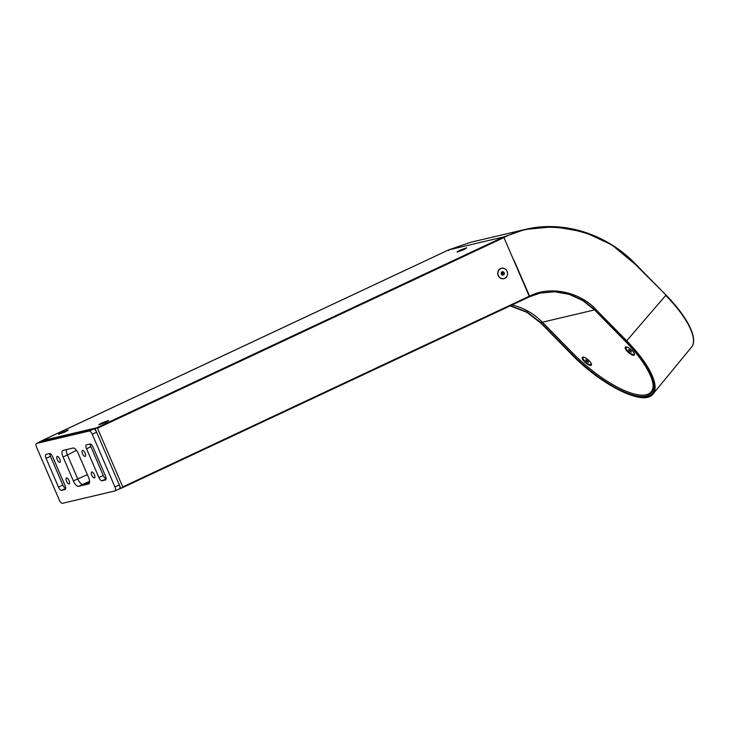 <?xml version="1.0" encoding="UTF-8"?>
<svg xmlns="http://www.w3.org/2000/svg" width="730" height="730" viewBox="0 0 730 730"><rect width="100%" height="100%" fill="white"/><g stroke="black" fill="none" stroke-linecap="round" stroke-linejoin="round"><path stroke-width="1.09" d="M470.412 242.351L448.631 249.915L503.563 236.958L524.888 229.494L470.421 242.351L448.649 249.915L448.658 250.563M635.383 263.913L665.933 294.993L635.374 263.849C606.046 233.509 563.067 220.141 524.888 229.494L554.189 226.683L584.128 231.967L611.923 244.933L635.173 264.233C602.934 228.709 543.622 216.609 504.065 237.487M513.829 259.916L529.588 296.115C549.663 285.512 579.775 291.653 596.136 309.684L595.47 310.223L583.772 300.769L569.875 294.29L554.909 291.644L540.264 293.049L529.615 296.772L529.588 296.115L529.46 296.818M540.017 293.113L554.581 291.772L569.181 294.345L582.932 300.678L594.968 310.341L625.528 341.485A69.313 22.977 -139 0 1 651.16 393.141A69.313 22.977 -139 0 1 571.946 354.132L541.386 322.988L527.023 311.984L510.462 305.724M539.762 293.168L529.633 296.763M540.82 323.034L526.558 312.148L510.115 305.888L526.951 312.34L540.894 323.107L571.453 354.251A70.6 23.406 -139 0 0 646.99 396.983A70.6 23.406 -139 0 0 626.03 341.366L594.968 310.341M650.512 392.53A69.204 22.949 -139 0 0 652.173 391.563M542.262 322.049L540.83 323.098L571.453 354.251M511.986 305.012A65.417 60.033 -103.3 0 1 542.417 322.213L572.931 353.311A68.456 22.694 -139 0 0 646.169 394.738A68.456 22.694 -139 0 0 651.032 391.992A68.456 22.694 -139 0 0 653.131 385.768M652.748 390.021A68.456 22.694 41 0 1 652.647 390.13L651.032 391.992M582.777 357.098A5.949 1.971 41 0 1 583.097 357.061A5.949 1.971 41 0 1 588.134 359.753A5.949 1.971 41 0 1 591.501 364.37A5.949 1.971 41 0 1 590.908 365.383A5.949 1.971 41 0 1 584.538 361.788A5.949 1.971 41 0 1 582.777 357.098M625.738 346.96A5.949 1.971 41 0 1 626.057 346.923A5.949 1.971 41 0 1 631.103 349.615A5.949 1.971 41 0 1 634.461 354.232A5.949 1.971 41 0 1 633.877 355.245A5.949 1.971 41 0 1 627.508 351.641A5.949 1.971 41 0 1 625.738 346.96M628.183 347.589A5.229 1.734 -139 0 0 626.285 347.279A5.229 1.734 -139 0 0 626.066 347.434A5.229 1.734 -139 0 0 628.576 351.915A5.229 1.734 -139 0 0 633.74 354.461A5.229 1.734 -139 0 0 633.959 354.305A5.229 1.734 -139 0 0 633.512 352.225M629.88 349.98L628.667 349.57L628.795 350.464L631.359 352.161L629.88 349.98M630.866 350.929L630.145 351.76M629.37 349.807L628.795 350.464M585.214 357.727A5.229 1.734 -139 0 0 583.097 357.572A5.229 1.734 -139 0 0 583.735 359.954A5.229 1.734 -139 0 0 587.769 363.695A5.229 1.734 -139 0 0 590.99 364.443A5.229 1.734 -139 0 0 590.552 362.363M585.688 359.717L585.852 360.629L588.398 362.299L588.234 361.387L585.688 359.717M586.436 359.954L585.852 360.629M587.924 361.095L587.203 361.916M39.584 442.033L41.701 440.783L97.245 427.68L122.987 487.439L119.401 488.854M39.466 441.75L95.064 428.629L120.861 488.516M89.608 481.335L82.846 484.291L89.544 482.712L82.846 484.291A6.543 2.546 64.9 0 1 77.736 478.898L67.415 454.945L77.736 478.898L87.381 474.683M97.245 427.68L95.064 428.629M82.508 450.419A3.267 1.277 64.9 0 1 85.008 452.992A3.267 1.277 64.9 0 1 85.182 456.378A3.267 1.277 64.9 0 1 85.081 456.414A3.267 1.277 64.9 0 1 82.581 453.841A3.267 1.277 64.9 0 1 82.408 450.456A3.267 1.277 64.9 0 1 82.508 450.419M57.232 456.387A3.267 1.277 64.9 0 1 59.732 458.96A3.267 1.277 64.9 0 1 59.906 462.336A3.267 1.277 64.9 0 1 59.805 462.373A3.267 1.277 64.9 0 1 57.314 459.8A3.267 1.277 64.9 0 1 57.132 456.423A3.267 1.277 64.9 0 1 57.232 456.387M66.512 477.949A3.267 1.277 64.9 0 1 69.012 480.523A3.267 1.277 64.9 0 1 69.195 483.899A3.267 1.277 64.9 0 1 69.094 483.935A3.267 1.277 64.9 0 1 66.594 481.362A3.267 1.277 64.9 0 1 66.412 477.977A3.267 1.277 64.9 0 1 66.512 477.949M91.788 471.981A3.267 1.277 64.9 0 1 94.289 474.555A3.267 1.277 64.9 0 1 94.471 477.931A3.267 1.277 64.9 0 1 94.371 477.967A3.267 1.277 64.9 0 1 91.871 475.394A3.267 1.277 64.9 0 1 91.688 472.018A3.267 1.277 64.9 0 1 91.788 471.981M106.142 478.761A3.924 1.533 64.9 0 1 103.286 475.513L90.903 446.76A3.924 1.533 64.9 0 1 90.255 444.004M40.752 441.495A3.924 1.533 64.9 0 1 40.862 441.431A3.924 1.533 64.9 0 1 40.98 441.394L93.549 428.984A3.924 1.533 64.9 0 1 96.615 432.224L119.309 484.921A3.924 1.533 64.9 0 1 119.455 488.835A3.924 1.533 64.9 0 1 119.337 488.872M76.486 450.346L67.415 454.945A6.543 2.546 64.9 0 1 66.421 449.598M65.7 488.306A3.924 1.533 64.9 0 1 62.844 485.048L50.461 456.305A3.924 1.533 64.9 0 1 49.813 453.549M101.99 480.787A3.924 1.533 64.9 0 1 98.924 477.557L86.541 448.813A3.924 1.533 64.9 0 1 86.395 444.899A3.924 1.533 64.9 0 1 86.514 444.862L90.055 444.023A3.924 1.533 64.9 0 1 93.112 447.262L105.494 476.006A3.924 1.533 64.9 0 1 105.64 479.911A3.924 1.533 64.9 0 1 105.522 479.957L101.99 480.787L106.142 478.844M40.98 441.394L36.619 443.438L89.188 431.029L93.549 428.984M36.619 443.438A3.924 1.533 -115.1 0 0 36.5 443.475A3.924 1.533 -115.1 0 0 36.646 447.39L59.349 500.086A3.924 1.533 -115.1 0 0 62.406 503.326L114.984 490.916A3.924 1.533 -115.1 0 0 115.103 490.879A3.924 1.533 -115.1 0 0 114.948 486.965L119.309 484.921M96.615 432.224L92.254 434.268L114.948 486.965M92.254 434.268A3.924 1.533 -115.1 0 0 89.188 431.029M88.54 477.365A6.543 2.546 64.9 0 1 88.786 483.88A6.543 2.546 64.9 0 1 88.595 483.954L78.484 486.335A6.543 2.546 64.9 0 1 73.374 480.942L63.063 456.989A6.543 2.546 64.9 0 1 62.807 450.474A6.543 2.546 64.9 0 1 63.008 450.401L73.119 448.019A6.543 2.546 64.9 0 1 78.219 453.412L88.54 477.365M46.109 458.349A3.924 1.533 64.9 0 1 45.953 454.443A3.924 1.533 64.9 0 1 46.072 454.398L49.613 453.567A3.924 1.533 64.9 0 1 52.679 456.798L65.052 485.55A3.924 1.533 64.9 0 1 65.207 489.456A3.924 1.533 64.9 0 1 65.089 489.502L61.548 490.332A3.924 1.533 64.9 0 1 58.482 487.102L46.109 458.349L50.461 456.305M463.513 249.523L466.634 247.771L460.146 250.162L457.026 251.914L463.513 249.523M462.929 249.249L460.119 250.545L463.002 249.423M501.455 268.366A5.229 4.8 76.7 0 0 498.024 274.991A5.229 4.8 76.7 0 0 503.855 278.55M507.286 271.925A5.229 4.8 76.7 0 0 501.528 268.348A5.229 4.8 76.7 0 0 498.17 274.954A5.229 4.8 76.7 0 0 503.928 278.531A5.229 4.8 76.7 0 0 507.286 271.925M501.419 272.153L501.09 273.987L502.404 275.274L504.047 274.726L504.375 272.892L503.061 271.606L501.419 272.153M502.213 271.888L503.463 273.102L504.375 272.892M501.793 274.672L503.463 273.102L503.134 274.936L504.047 274.726M502.359 274.48L503.134 274.936L502.331 275.201M502.559 273.385L501.309 272.764M501.765 272.618L502.094 271.925M105.759 422.031L108.542 420.443L101.716 422.989L98.933 424.577L105.759 422.031M104.737 421.958L102.008 423.236L104.81 422.141M65.317 431.576L68.1 429.979L58.491 434.122L65.317 431.576M64.295 431.494L61.566 432.78L64.377 431.685M108.606 420.599L105.914 422.259L98.997 424.732M68.173 430.143L65.472 431.804L58.555 434.277M466.698 247.926L464.006 249.587L457.089 252.069M504.749 278.376A5.365 4.918 -103.3 0 1 498.161 275.557A5.365 4.918 -103.3 0 1 500.515 268.549A5.365 4.918 -103.3 0 1 507.104 271.368A5.365 4.918 -103.3 0 1 504.749 278.376M41.811 440.756L448.558 249.934L503.654 236.931L529.469 296.809L122.731 487.567M41.893 440.664L97.136 427.707M97.364 427.944L122.868 487.166M122.85 487.503L529.469 296.809M571.38 354.178L571.389 354.242C601.237 385.194 644.024 406.811 653.049 393.935A71.257 23.625 41 0 0 626.696 340.828L626.03 341.366M635.173 264.233L665.933 294.993C687.258 316.592 698.701 338.912 691.465 347.234A69.578 23.068 -139 0 0 665.733 295.376L626.696 340.828L596.127 309.702M572.794 353.174L571.946 354.132M594.548 309.912L542.417 322.213M82.846 484.291L78.484 486.335M77.736 478.898L73.374 480.942M67.415 454.945L63.063 456.989M103.286 475.513L98.924 477.557M90.903 446.76L86.541 448.813M65.7 488.388L61.548 490.332M62.844 485.048L58.482 487.102M504.165 237.469L97.501 428.209M503.654 236.931L96.999 427.671M529.442 296.161L122.777 486.892M691.465 347.234L653.049 393.935M40.862 441.431L36.5 443.475M119.455 488.835L115.103 490.879M448.539 249.943L41.875 440.674"/></g></svg>
